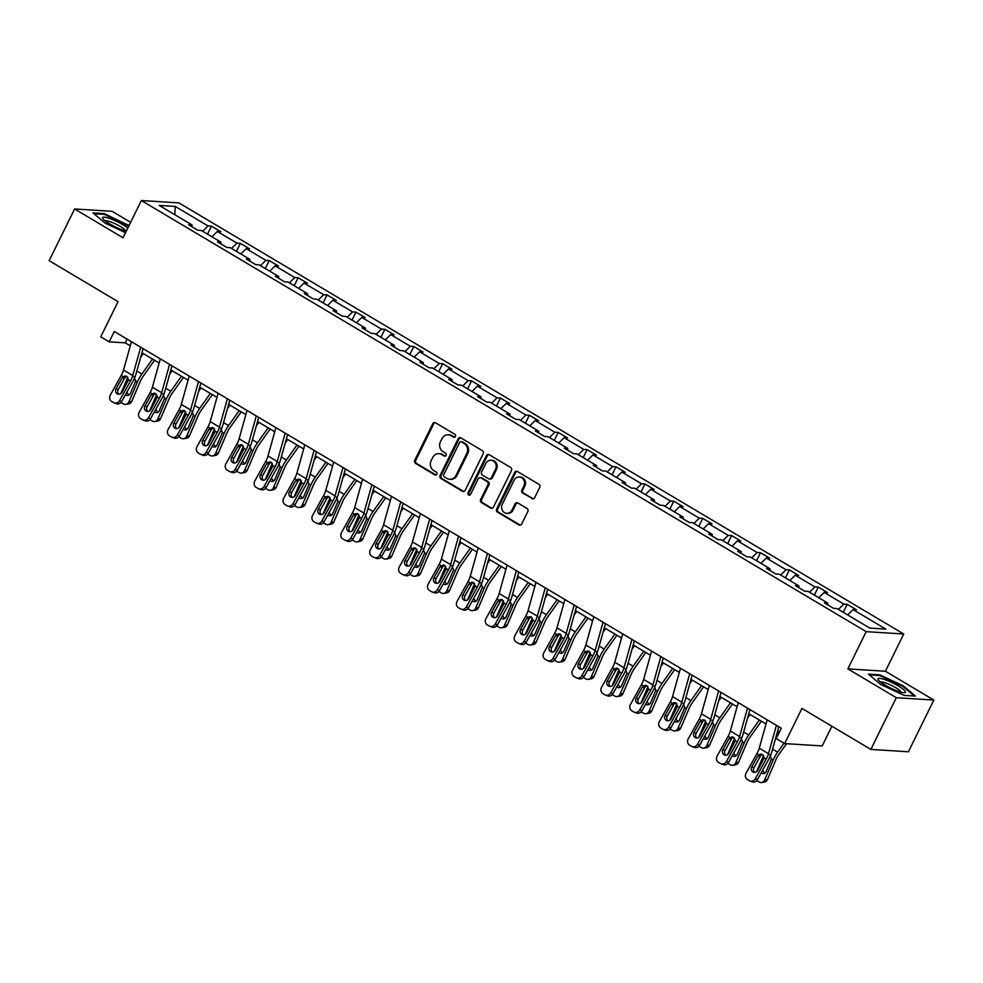 <?xml version="1.0" encoding="UTF-8"?>
<svg xmlns="http://www.w3.org/2000/svg" width="983" height="983" viewBox="0 0 983 983"><rect width="100%" height="100%" fill="white"/><g stroke="black" fill="none" stroke-linecap="round" stroke-linejoin="round"><path stroke-width="1.47" d="M455.436 436.464A1.61 1.45 -86.4 0 0 454.859 434.289L435.543 422.801A2.298 2.077 -86.4 0 0 432.729 423.747L414.74 460.302A2.298 2.077 -86.4 0 0 415.563 463.411L434.879 474.9A1.61 1.45 -86.4 0 0 436.857 474.236A1.61 1.45 -86.4 0 0 436.28 472.061L433.773 470.574A7.36 6.635 -86.4 0 1 431.156 460.609L432.655 457.562A7.36 6.635 -86.4 0 1 438.934 453.679A7.36 6.635 -86.4 0 1 441.674 454.527L444.169 456.014A1.61 1.45 -86.4 0 0 446.147 455.35A1.61 1.45 -86.4 0 0 445.569 453.175L443.075 451.689A7.36 6.635 -86.4 0 1 440.445 441.736L441.945 438.688A7.36 6.635 -86.4 0 1 448.223 434.793A7.36 6.635 -86.4 0 1 450.964 435.653L453.458 437.14A1.61 1.45 -86.4 0 0 455.436 436.464M130.641 222.318L112.148 211.32L74.597 208.961L49.15 260.667L118.058 301.658L100.758 336.825L109.187 341.838L125.271 342.846L130.284 345.832M933.85 700.056L885.413 671.254L847.862 668.895L896.299 697.697L933.85 700.056L908.403 751.774L870.852 749.415L801.944 708.424L784.643 743.59L822.193 745.95L831.888 726.24M896.299 697.697L870.852 749.415M531.864 498.602A2.298 2.077 -86.4 0 0 534.678 497.644L539.728 487.396A2.298 2.077 -86.4 0 0 538.905 484.287L517.451 471.521A2.298 2.077 -86.4 0 0 514.637 472.467L496.648 509.022A2.298 2.077 -86.4 0 0 497.472 512.131L518.926 524.885A2.298 2.077 -86.4 0 0 521.74 523.939L527.834 511.553A2.298 2.077 -86.4 0 0 527.023 508.444L517.832 502.989A2.298 2.077 -86.4 0 0 515.018 503.935L511.996 510.079A6.156 5.542 -86.4 0 1 506.749 513.323A6.156 5.542 -86.4 0 1 502.276 504.291L514.109 480.232A6.156 5.542 -86.4 0 1 519.356 476.976A6.156 5.542 -86.4 0 1 523.841 486.007L521.862 490.026A2.298 2.077 -86.4 0 0 522.686 493.134L532.884 498.664A2.298 2.077 -86.4 0 0 533.228 498.823M784.643 743.59L776.214 738.577L781.313 728.243L114.274 331.492L109.187 341.838M847.862 668.895L866.183 631.651L141.355 200.532L178.906 202.891L903.733 634.01L866.183 631.651M74.597 208.961L123.035 237.775L141.355 200.532M483.181 453.765A2.298 2.077 -86.4 0 0 482.358 450.644L460.904 437.89A2.298 2.077 -86.4 0 0 458.09 438.836L440.101 475.379A2.298 2.077 -86.4 0 0 440.925 478.5L462.379 491.254A2.298 2.077 -86.4 0 0 465.192 490.308L483.181 453.765M489.178 454.699L510.632 467.466A2.298 2.077 -86.4 0 1 511.455 470.574L493.466 507.13A2.298 2.077 -86.4 0 1 490.652 508.076L481.473 502.608A2.298 2.077 -86.4 0 1 480.65 499.499L487.949 484.68A2.298 2.077 -86.4 0 0 487.126 481.572L481.031 477.947A2.298 2.077 -86.4 0 0 478.217 478.893L470.624 494.326A1.61 1.45 -86.4 0 1 468.08 492.815L486.364 455.657A2.298 2.077 -86.4 0 1 489.178 454.699M869.808 628.088L837.025 608.588L833.621 608.379L824.368 602.862L827.76 603.083L808.124 591.397L804.733 591.188L795.468 585.671L798.872 585.893L779.236 574.207L775.833 573.998L766.568 568.493L769.972 568.702L750.336 557.029L746.933 556.808L737.668 551.303L741.071 551.512L721.436 539.839L718.032 539.618L708.78 534.113L712.171 534.334L692.536 522.649L689.144 522.44L679.88 516.923L683.283 517.144L663.648 505.459L660.244 505.25L650.979 499.745L654.383 499.954L634.748 488.281L631.344 488.06L622.092 482.555L625.483 482.764L605.847 471.09L602.456 470.869L593.191 465.364L596.583 465.573L576.947 453.9L573.556 453.691L564.291 448.174L567.695 448.395L548.059 436.71L544.656 436.501L535.391 430.984L538.795 431.205L519.159 419.52L515.756 419.311L506.503 413.806L509.894 414.015L490.259 402.342L486.868 402.121L477.603 396.616L481.006 396.825L461.371 385.152L457.967 384.931L448.703 379.426L452.106 379.647L432.471 367.961L429.067 367.753L419.802 362.236L423.206 362.457L403.571 350.771L400.167 350.562L390.915 345.058L394.306 345.266L374.67 333.593L371.279 333.372L362.014 327.867L365.418 328.076L345.783 316.403L342.379 316.182L333.114 310.677L336.518 310.886L316.882 299.213L313.479 299.004L304.226 293.487L307.618 293.708L287.982 282.023L284.591 281.814L275.326 276.297L278.717 276.518L259.082 264.832L255.691 264.624L246.426 259.119L249.829 259.328L230.194 247.655L226.79 247.433L217.526 241.929L220.929 242.137L201.294 230.464L197.89 230.243L188.638 224.738L192.029 224.96L159.246 205.447L175.281 206.455L208.064 225.955L211.468 226.176L220.733 231.681L217.329 231.472L236.964 243.145L240.356 243.366L249.621 248.871L246.229 248.662L265.865 260.335L269.256 260.544L278.521 266.061L275.117 265.84L294.753 277.525L298.156 277.734L307.421 283.251L304.017 283.03L323.653 294.716L327.056 294.925L336.309 300.429L332.918 300.22L352.553 311.894L355.944 312.115L365.209 317.62L361.805 317.411L381.441 329.084L384.844 329.305L394.109 334.81L390.706 334.589L410.341 346.274L413.745 346.483L423.009 352L419.606 351.779L439.241 363.464L442.645 363.673L451.897 369.178L448.506 368.969L468.141 380.654L471.533 380.863L480.798 386.368L477.394 386.159L497.029 397.832L500.433 398.054L509.698 403.558L506.294 403.349L525.93 415.023L529.333 415.231L538.598 420.749L535.194 420.527L554.83 432.213L558.221 432.422L567.486 437.939L564.095 437.718L583.73 449.403L587.121 449.612L596.386 455.117L592.982 454.908L612.618 466.581L616.022 466.802L625.286 472.307L621.883 472.098L641.518 483.771L644.922 483.992L654.174 489.497L650.783 489.288L670.418 500.961L673.81 501.17L683.074 506.687L679.671 506.466L699.306 518.152L702.71 518.36L711.975 523.865L708.571 523.656L728.206 535.342L731.61 535.551L740.875 541.055L737.471 540.847L757.107 552.52L760.51 552.741L769.763 558.246L766.371 558.037L786.007 569.71L789.398 569.919L798.663 575.436L795.259 575.215L814.895 586.9L818.298 587.109L827.563 592.626L824.159 592.405L843.795 604.09L847.199 604.299L856.451 609.804L853.06 609.595L885.843 629.095L869.808 628.088M838.401 609.411L843.795 604.09M818.765 597.725L824.159 592.405M827.76 604.889L827.76 603.083M809.5 592.221L814.895 586.9M789.865 580.535L795.259 575.215M798.86 587.699L798.872 585.893M780.613 575.03L786.007 569.71M760.977 563.357L766.371 558.037M769.972 570.509L769.972 568.702M751.712 557.84L757.107 552.52M732.077 546.167L737.471 540.847M741.071 553.318L741.071 551.512M722.812 540.662L728.206 535.342M703.177 528.977L708.571 523.656M712.171 536.14L712.171 534.334M693.912 523.472L699.306 518.152M674.277 511.787L679.671 506.466M683.271 518.95L683.283 517.144M665.024 506.282L670.418 500.961M645.389 494.609L650.783 489.288M654.383 501.76L654.383 499.954M636.124 489.092L641.518 483.771M616.488 477.419L621.883 472.098M625.483 484.57L625.483 482.764M607.224 471.901L612.618 466.581M587.588 460.228L592.982 454.908M596.583 467.38L596.583 465.573M578.336 454.724L583.73 449.403M558.7 443.038L564.095 437.718M567.695 450.202L567.695 448.395M549.436 437.533L554.83 432.213M529.8 425.848L535.194 420.527M538.795 433.011L538.795 431.205M520.535 420.343L525.93 415.023M500.9 408.67L506.294 403.349M509.894 415.821L509.894 414.015M491.635 403.153L497.029 397.832M472 391.48L477.394 386.159M480.994 398.631L481.006 396.825M462.747 385.975L468.141 380.654M443.112 374.29L448.506 368.969M452.106 381.453L452.106 379.647M433.847 368.785L439.241 363.464M414.212 357.099L419.606 351.779M423.206 364.263L423.206 362.457M404.947 351.595L410.341 346.274M385.311 339.909L390.706 334.589M394.306 347.073L394.306 345.266M376.047 334.404L381.441 329.084M356.411 322.731L361.805 317.411M365.406 329.883L365.418 328.076M347.159 317.214L352.553 311.894M327.523 305.541L332.918 300.22M336.518 312.692L336.518 310.886M318.259 300.036L323.653 294.716M298.623 288.351L304.017 283.03M307.618 295.514L307.618 293.708M289.358 282.846L294.753 277.525M269.723 271.161L275.117 265.84M278.717 278.324L278.717 276.518M260.47 265.656L265.865 260.335M240.835 253.983L246.229 248.662M249.829 261.134L249.829 259.328M231.57 248.466L236.964 243.145M211.935 236.792L217.329 231.472M220.929 243.944L220.929 242.137M202.67 231.275L208.064 225.955M175.281 206.455L174.802 214.699M885.413 671.254L903.733 634.01M141.945 352.774L159.172 363.022M170.845 369.964L188.072 380.212M199.746 387.142L216.973 397.39M228.634 404.332L245.873 414.58M257.534 421.523L274.761 431.77M286.434 438.713L303.661 448.961M315.334 455.891L332.561 466.139M344.222 473.081L361.461 483.329M373.122 490.271L390.349 500.519M402.022 507.461L419.25 517.709M430.923 524.652L448.15 534.899M459.811 541.83L477.038 552.077M488.711 559.02L505.938 569.268M517.611 576.21L534.838 586.458M546.499 593.4L563.738 603.648M575.399 610.578L592.626 620.826M604.299 627.768L621.526 638.016M633.199 644.959L650.427 655.206M662.087 662.149L679.327 672.397M690.988 679.339L708.215 689.587M719.888 696.517L737.115 706.765M748.788 713.707L766.015 723.955M777.676 730.897L779.47 731.966M127.102 339.123L125.271 342.846M192.029 226.766L192.029 224.96M847.665 614.916L853.06 609.595M207.536 234.175L211.468 226.176M236.424 251.353L240.356 243.366M265.324 268.543L269.256 260.544M294.224 285.734L298.156 277.734M323.112 302.924L327.056 294.925M352.012 320.114L355.944 312.115M380.913 337.292L384.844 329.305M409.813 354.482L413.745 346.483M438.701 371.672L442.645 363.673M467.601 388.863L471.533 380.863M496.501 406.04L500.433 398.054M525.401 423.231L529.333 415.231M554.289 440.421L558.221 432.422M583.189 457.611L587.121 449.612M612.09 474.801L616.022 466.802M640.977 491.979L644.922 483.992M669.878 509.169L673.81 501.17M698.778 526.36L702.71 518.36M727.678 543.55L731.61 535.551M756.566 560.728L760.51 552.741M785.466 577.918L789.398 569.919M814.366 595.108L818.298 587.109M843.267 612.298L847.199 604.299M129.019 225.611L104.296 213.63L92.992 212.918L105.218 223.202L125.541 232.688M879.699 674.83L868.394 674.117L880.621 684.401L904.139 695.386L915.456 696.099L903.23 685.815L879.699 674.83L879.355 675.53M454.576 437.251A1.61 1.45 -86.4 0 1 454.478 437.202L451.983 435.715A7.36 6.635 -86.4 0 0 449.243 434.855L448.223 434.793M438.934 453.679L439.954 453.741A7.36 6.635 -86.4 0 1 442.682 454.588L445.188 456.075A1.61 1.45 -86.4 0 0 445.287 456.137M435.186 422.641A2.298 2.077 -86.4 0 0 433.736 423.808L415.76 460.363A2.298 2.077 -86.4 0 0 416.571 463.472L435.899 474.961A1.61 1.45 -86.4 0 0 435.997 475.022M460.56 437.718A2.298 2.077 -86.4 0 0 459.11 438.897L441.121 475.453A2.298 2.077 -86.4 0 0 441.945 478.561L463.398 491.316A2.298 2.077 -86.4 0 0 463.743 491.488M461.506 441.92A1.61 1.45 -86.4 0 0 459.54 442.583L443.751 474.666A1.61 1.45 -86.4 0 0 444.328 476.841L446.958 478.414A7.36 6.635 -86.4 0 0 449.698 479.262A7.36 6.635 -86.4 0 0 455.977 475.379L466.765 453.446A7.36 6.635 -86.4 0 0 464.148 443.493L461.506 441.92L462.526 441.981A1.61 1.45 -86.4 0 0 461.924 441.797L460.916 441.736M449.698 479.262L450.706 479.323A7.36 6.635 -86.4 0 0 456.997 475.44L455.977 475.379M462.526 441.981L465.156 443.554A7.36 6.635 -86.4 0 1 467.785 453.507L456.997 475.44M480.183 477.677L481.191 477.738A2.298 2.077 -86.4 0 1 482.051 478.008L488.146 481.633A2.298 2.077 -86.4 0 1 488.956 484.742L481.67 499.561A2.298 2.077 -86.4 0 0 482.481 502.682L491.672 508.137A2.298 2.077 -86.4 0 0 492.016 508.297M488.834 454.539A2.298 2.077 -86.4 0 0 487.384 455.719L469.1 492.876A1.61 1.45 -86.4 0 0 469.763 495.1M495.518 469.296A6.156 5.542 -86.4 0 0 491.033 460.265A6.156 5.542 -86.4 0 0 485.786 463.509L481.621 471.987A2.298 2.077 -86.4 0 0 482.432 475.096L488.526 478.721A2.298 2.077 -86.4 0 0 491.34 477.775L495.518 469.296L496.526 469.358A6.156 5.542 -86.4 0 0 492.053 460.327L491.033 460.265M489.387 478.991L490.394 479.053A2.298 2.077 -86.4 0 0 492.36 477.836L491.34 477.775M496.526 469.358L492.36 477.836M519.356 476.976L520.376 477.038A6.156 5.542 -86.4 0 1 524.848 486.081L522.882 490.087A2.298 2.077 -86.4 0 0 523.693 493.196L532.884 498.664M506.749 513.323L507.769 513.384A6.156 5.542 -86.4 0 0 513.015 510.14L511.996 510.079M517.488 502.817A2.298 2.077 -86.4 0 0 516.038 503.996L513.015 510.14M517.107 471.361A2.298 2.077 -86.4 0 0 515.657 472.528L497.668 509.083A2.298 2.077 -86.4 0 0 498.492 512.192L519.946 524.959A2.298 2.077 -86.4 0 0 520.29 525.119M127.532 225.23L127.827 224.616M103.952 214.331L104.296 213.63M902.935 686.429L903.23 685.815M127.802 377.3L120.811 393.605M143.272 353.561L140.729 357.124M152.525 359.065L141.884 374.044A17.583 6.918 120.7 0 0 137.387 382.043L128.871 401.924L131.71 401.433A4.694 4.079 80.2 0 1 128.798 403.853L125.959 404.345A4.694 4.079 -99.8 0 0 128.871 401.924M154.552 360.269L143.223 376.219A11.722 4.62 120.7 0 0 140.225 381.551L131.71 401.433M134.032 376.575L135.666 381.011L130.383 393.519A3.748 3.268 80.2 0 1 125.505 394.687M125.959 404.345A4.694 4.079 -99.8 0 1 123.403 403.841L121.548 402.735A4.694 4.079 -99.8 0 1 121.069 402.403M127.053 391.91A3.748 3.268 -99.8 0 0 129.412 394.822M140.692 347.208L132.766 375.567A11.722 4.62 -59.3 0 1 130.506 380.937L119.533 400.671L121.732 401.469A4.694 4.301 110.1 0 1 116.412 403.669L114.212 402.87A4.694 4.301 -69.9 0 0 119.533 400.671M143.1 348.646L136.109 373.687A17.583 6.918 -59.3 0 1 132.705 381.748L121.732 401.469M131.439 341.703L123.514 370.063A11.722 4.62 -59.3 0 1 121.241 375.432L110.268 395.154A4.694 4.301 -69.9 0 0 111.706 401.457L113.549 402.551A4.694 4.301 -69.9 0 0 114.212 402.87M126.438 376.206L124.767 377.841L122.064 377.939L116.031 388.789L118.23 389.6L124.767 377.841M118.23 389.6A3.748 3.44 -69.9 0 0 118.882 394.269M122.064 377.939L125.111 375.948L126.795 376.378L128.515 379.745L121.953 392.315A3.748 3.44 110.1 0 1 117.174 393.827A3.748 3.44 110.1 0 1 116.031 388.789M156.69 394.478L149.711 410.796M172.16 370.738L169.629 374.314M181.425 376.256L170.784 391.234A17.583 6.918 120.7 0 0 166.287 399.221L157.772 419.114L160.598 418.623A4.694 4.079 80.2 0 1 157.698 421.043L154.859 421.523A4.694 4.079 -99.8 0 0 157.772 419.114M183.452 377.46L172.123 393.409A11.722 4.62 120.7 0 0 169.125 398.729L160.598 418.623M162.932 393.765L164.566 398.201L159.283 410.697A3.748 3.268 80.2 0 1 154.405 411.877M154.859 421.523A4.694 4.079 -99.8 0 1 152.304 421.031L150.448 419.925A4.694 4.079 -99.8 0 1 149.957 419.594M155.941 409.1A3.748 3.268 -99.8 0 0 158.3 412.012M185.59 411.668L178.611 427.986M201.06 387.929L198.529 391.504M210.325 393.433L199.684 408.424A17.583 6.918 120.7 0 0 195.187 416.411L186.659 436.292L189.498 435.813A4.694 4.079 80.2 0 1 186.598 438.221L183.76 438.713A4.694 4.079 -99.8 0 0 186.659 436.292M212.353 394.638L201.011 410.599A11.722 4.62 120.7 0 0 198.025 415.92L189.498 435.813M191.832 410.955L193.467 415.391L188.171 427.888A3.748 3.268 80.2 0 1 183.293 429.055M183.76 438.713A4.694 4.079 -99.8 0 1 181.191 438.209L179.336 437.116A4.694 4.079 -99.8 0 1 178.857 436.784M184.841 426.278A3.748 3.268 -99.8 0 0 187.2 429.202M169.592 364.398L161.667 392.758A11.722 4.62 -59.3 0 1 159.406 398.127L148.433 417.861L150.62 418.66A4.694 4.301 110.1 0 1 145.312 420.859L143.113 420.048A4.694 4.301 -69.9 0 0 148.433 417.861M172 365.836L164.997 390.878A17.583 6.918 -59.3 0 1 161.605 398.926L150.62 418.66M160.327 358.893L152.402 387.241A11.722 4.62 -59.3 0 1 150.141 392.61L139.168 412.344A4.694 4.301 -69.9 0 0 140.594 418.635L142.449 419.741A4.694 4.301 -69.9 0 0 143.113 420.048M155.339 393.384L153.667 395.031L150.964 395.129L144.931 405.979L147.131 406.79L153.667 395.031M147.131 406.79A3.748 3.44 -69.9 0 0 147.769 411.459M150.964 395.129L154.012 393.139L155.695 393.569L157.403 396.935L150.854 409.506A3.748 3.44 110.1 0 1 146.074 411.017A3.748 3.44 110.1 0 1 144.931 405.979M198.492 381.588L190.567 409.936A11.722 4.62 -59.3 0 1 188.294 415.317L177.321 435.039L179.52 435.85A4.694 4.301 110.1 0 1 174.2 438.049L172 437.238A4.694 4.301 -69.9 0 0 177.321 435.039M200.901 383.014L193.897 408.056A17.583 6.918 -59.3 0 1 190.493 416.116L179.52 435.85M189.227 376.084L181.302 404.431A11.722 4.62 -59.3 0 1 179.041 409.8L168.068 429.534A4.694 4.301 -69.9 0 0 169.494 435.825L171.349 436.931A4.694 4.301 -69.9 0 0 172 437.238M184.239 410.575L182.555 412.221L179.864 412.319L173.819 423.169L176.018 423.968L182.555 412.221M176.018 423.968A3.748 3.44 -69.9 0 0 176.67 428.649M179.864 412.319L182.899 410.316L184.583 410.759L186.303 414.126L179.754 426.696A3.748 3.44 110.1 0 1 174.974 428.195A3.748 3.44 110.1 0 1 173.819 423.169M127.815 228.068A15.237 2.777 26.2 0 0 109.187 218.324A15.237 2.777 26.2 0 0 102.969 218.742A15.237 2.777 26.2 0 0 123.453 230.317A15.237 2.777 26.2 0 0 126.291 231.14M125.775 231.017A11.538 2.101 26.2 0 0 109.998 221.667A11.538 2.101 26.2 0 0 105.242 220.917M93.926 213.704L104.481 214.368L128.712 226.225M884.589 679.523A15.237 2.777 26.2 0 0 878.372 679.941A15.237 2.777 26.2 0 0 898.843 691.516A15.237 2.777 26.2 0 0 904.274 692.696A15.237 2.777 26.2 0 0 900.772 687.486A15.237 2.777 26.2 0 0 884.589 679.523M901.178 692.216A11.538 2.101 26.2 0 0 885.388 682.866A11.538 2.101 26.2 0 0 880.645 682.116M869.316 674.903L879.883 675.567L902.677 686.208L914.35 696.025M214.491 428.858L207.499 445.176M229.961 405.119L227.417 408.682M239.225 410.624L228.572 425.614A17.583 6.918 120.7 0 0 224.075 433.601L215.56 453.482L218.398 452.991A4.694 4.079 80.2 0 1 215.486 455.412L212.66 455.903A4.694 4.079 -99.8 0 0 215.56 453.482M241.24 411.828L229.911 427.789A11.722 4.62 120.7 0 0 226.913 433.11L218.398 452.991M220.733 428.146L222.367 432.581L217.071 445.078A3.748 3.268 80.2 0 1 212.193 446.245M212.66 455.903A4.694 4.079 -99.8 0 1 210.092 455.399L208.236 454.306A4.694 4.079 -99.8 0 1 207.757 453.962M213.741 443.468A3.748 3.268 -99.8 0 0 216.1 446.393M227.392 398.779L219.467 427.126A11.722 4.62 -59.3 0 1 217.194 432.495L206.221 452.229L208.421 453.04A4.694 4.301 110.1 0 1 203.1 455.24L200.901 454.429A4.694 4.301 -69.9 0 0 206.221 452.229M229.789 400.204L222.797 425.246A17.583 6.918 -59.3 0 1 219.393 433.306L208.421 453.04M218.128 393.261L210.202 421.621A11.722 4.62 -59.3 0 1 207.929 426.991L196.956 446.724A4.694 4.301 -69.9 0 0 198.394 453.016L200.237 454.121A4.694 4.301 -69.9 0 0 200.901 454.429M213.127 427.765L211.456 429.411L208.752 429.497L202.719 440.359L204.919 441.158L211.456 429.411M204.919 441.158A3.748 3.44 -69.9 0 0 205.57 445.827M208.752 429.497L211.8 427.507L213.483 427.949L215.203 431.316L208.642 443.874A3.748 3.44 110.1 0 1 203.862 445.385A3.748 3.44 110.1 0 1 202.719 440.359M243.391 446.049L236.399 462.354M258.861 422.309L256.317 425.872M268.113 427.814L257.472 442.805A17.583 6.918 120.7 0 0 252.975 450.792L244.46 470.673L247.298 470.181A4.694 4.079 80.2 0 1 244.386 472.602L241.548 473.093A4.694 4.079 -99.8 0 0 244.46 470.673M270.141 429.018L258.812 444.967A11.722 4.62 120.7 0 0 255.813 450.3L247.298 470.181M249.621 445.324L251.255 449.772L245.971 462.268A3.748 3.268 80.2 0 1 241.093 463.435M241.548 473.093A4.694 4.079 -99.8 0 1 238.992 472.59L237.136 471.484A4.694 4.079 -99.8 0 1 236.657 471.152M242.641 460.658A3.748 3.268 -99.8 0 0 245 463.571M256.28 415.956L248.355 444.316A11.722 4.62 -59.3 0 1 246.094 449.686L235.121 469.419L237.321 470.23A4.694 4.301 110.1 0 1 232 472.418L229.801 471.619A4.694 4.301 -69.9 0 0 235.121 469.419M258.689 417.394L251.685 442.436A17.583 6.918 -59.3 0 1 248.294 450.497L237.321 470.23M247.028 410.452L239.102 438.811A11.722 4.62 -59.3 0 1 236.829 444.181L225.857 463.915A4.694 4.301 -69.9 0 0 227.282 470.206L229.137 471.299A4.694 4.301 -69.9 0 0 229.801 471.619M242.027 444.955L240.356 446.589L237.653 446.687L231.619 457.537L233.819 458.348L240.356 446.589M233.819 458.348A3.748 3.44 -69.9 0 0 234.47 463.018M237.653 446.687L240.7 444.697L242.383 445.139L244.103 448.506L237.542 461.064A3.748 3.44 110.1 0 1 232.762 462.575A3.748 3.44 110.1 0 1 231.619 457.537M272.279 463.239L265.299 479.544M287.749 439.487L285.217 443.063M297.013 445.004L286.372 459.983A17.583 6.918 120.7 0 0 281.875 467.969L273.36 487.863L276.186 487.371A4.694 4.079 80.2 0 1 273.286 489.792L270.448 490.284A4.694 4.079 -99.8 0 0 273.36 487.863M299.041 446.208L287.712 462.157A11.722 4.62 120.7 0 0 284.714 467.49L276.186 487.371M278.521 462.514L280.155 466.95L274.871 479.458A3.748 3.268 80.2 0 1 269.993 480.626M270.448 490.284A4.694 4.079 -99.8 0 1 267.88 489.78L266.037 488.674A4.694 4.079 -99.8 0 1 265.545 488.342M271.529 477.849A3.748 3.268 -99.8 0 0 273.888 480.761M285.181 433.147L277.255 461.506A11.722 4.62 -59.3 0 1 274.994 466.876L264.009 486.61L266.209 487.408A4.694 4.301 110.1 0 1 260.888 489.608L258.701 488.809A4.694 4.301 -69.9 0 0 264.009 486.61M287.589 434.584L280.585 459.626A17.583 6.918 -59.3 0 1 277.194 467.687L266.209 487.408M275.916 427.642L267.99 455.989A11.722 4.62 -59.3 0 1 265.729 461.371L254.757 481.092A4.694 4.301 -69.9 0 0 256.182 487.384L258.038 488.49A4.694 4.301 -69.9 0 0 258.701 488.809M270.927 462.145L269.244 463.779L266.553 463.878L260.52 474.728L262.707 475.539L269.244 463.779M262.707 475.539A3.748 3.44 -69.9 0 0 263.358 480.208M266.553 463.878L269.6 461.887L271.283 462.317L272.991 465.684L266.442 478.254A3.748 3.44 110.1 0 1 261.662 479.765A3.748 3.44 110.1 0 1 260.52 474.728M301.179 480.417L294.187 496.734M316.649 456.677L314.118 460.253M325.914 462.194L315.273 477.173A17.583 6.918 120.7 0 0 310.775 485.16L302.248 505.053L305.086 504.562A4.694 4.079 80.2 0 1 302.186 506.97L299.348 507.461A4.694 4.079 -99.8 0 0 302.248 505.053M327.941 463.398L316.6 479.348A11.722 4.62 120.7 0 0 313.602 484.668L305.086 504.562M307.421 479.704L309.055 484.14L303.759 496.636A3.748 3.268 80.2 0 1 298.881 497.816M299.348 507.461A4.694 4.079 -99.8 0 1 296.78 506.97L294.925 505.864A4.694 4.079 -99.8 0 1 294.445 505.532M300.429 495.039A3.748 3.268 -99.8 0 0 302.789 497.951M314.081 450.337L306.155 478.696A11.722 4.62 -59.3 0 1 303.882 484.066L292.909 503.788L295.109 504.598A4.694 4.301 110.1 0 1 289.788 506.798L287.589 505.987A4.694 4.301 -69.9 0 0 292.909 503.788M316.489 451.762L309.485 476.816A17.583 6.918 -59.3 0 1 306.082 484.865L295.109 504.598M304.816 444.832L296.891 473.179A11.722 4.62 -59.3 0 1 294.63 478.549L283.645 498.283A4.694 4.301 -69.9 0 0 285.082 504.574L286.938 505.68A4.694 4.301 -69.9 0 0 287.589 505.987M299.827 479.323L298.144 480.97L295.453 481.068L289.407 491.918L291.607 492.729L298.144 480.97M291.607 492.729A3.748 3.44 -69.9 0 0 292.258 497.398M295.453 481.068L298.488 479.065L300.171 479.507L301.892 482.874L295.342 495.444A3.748 3.44 110.1 0 1 290.55 496.956A3.748 3.44 110.1 0 1 289.407 491.918M330.079 497.607L323.088 513.925M345.549 473.867L343.006 477.443M354.802 479.372L344.161 494.363A17.583 6.918 120.7 0 0 339.663 502.35L331.148 522.231L333.987 521.74A4.694 4.079 80.2 0 1 331.074 524.16L328.248 524.652A4.694 4.079 -99.8 0 0 331.148 522.231M356.829 480.576L345.5 496.538A11.722 4.62 120.7 0 0 342.502 501.858L333.987 521.74M336.321 496.894L337.943 501.33L332.659 513.826A3.748 3.268 80.2 0 1 327.781 514.994M328.248 524.652A4.694 4.079 -99.8 0 1 325.68 524.148L323.825 523.054A4.694 4.079 -99.8 0 1 323.346 522.71M329.33 512.217A3.748 3.268 -99.8 0 0 331.689 515.141M342.981 467.527L335.056 495.874A11.722 4.62 -59.3 0 1 332.782 501.244L321.81 520.978L324.009 521.789A4.694 4.301 110.1 0 1 318.689 523.988L316.489 523.177A4.694 4.301 -69.9 0 0 321.81 520.978M345.377 468.952L338.385 493.994A17.583 6.918 -59.3 0 1 334.982 502.055L324.009 521.789M333.716 462.01L325.791 490.37A11.722 4.62 -59.3 0 1 323.518 495.739L312.545 515.473A4.694 4.301 -69.9 0 0 313.982 521.764L315.826 522.87A4.694 4.301 -69.9 0 0 316.489 523.177M328.715 496.513L327.044 498.16L324.341 498.246L318.308 509.108L320.507 509.907L327.044 498.16M320.507 509.907A3.748 3.44 -69.9 0 0 321.158 514.576M324.341 498.246L327.388 496.255L329.072 496.698L330.792 500.064L324.23 512.635A3.748 3.44 110.1 0 1 319.45 514.134A3.748 3.44 110.1 0 1 318.308 509.108M358.979 514.797L351.988 531.103M374.437 491.058L371.906 494.621M383.702 496.562L373.061 511.553A17.583 6.918 120.7 0 0 368.564 519.54L360.048 539.421L362.887 538.93A4.694 4.079 80.2 0 1 359.975 541.35L357.136 541.842A4.694 4.079 -99.8 0 0 360.048 539.421M385.729 497.767L374.4 513.728A11.722 4.62 120.7 0 0 371.402 519.049L362.887 538.93M365.209 514.072L366.843 518.52L361.56 531.017A3.748 3.268 80.2 0 1 356.682 532.184M357.136 541.842A4.694 4.079 -99.8 0 1 354.58 541.338L352.725 540.245A4.694 4.079 -99.8 0 1 352.233 539.9M358.23 529.407A3.748 3.268 -99.8 0 0 360.589 532.331M371.869 484.717L363.943 513.065A11.722 4.62 -59.3 0 1 361.683 518.434L350.71 538.168L352.909 538.979A4.694 4.301 110.1 0 1 347.589 541.178L345.389 540.367A4.694 4.301 -69.9 0 0 350.71 538.168M374.277 486.143L367.273 511.185A17.583 6.918 -59.3 0 1 363.882 519.245L352.909 538.979M362.604 479.2L354.679 507.56A11.722 4.62 -59.3 0 1 352.418 512.929L341.445 532.663A4.694 4.301 -69.9 0 0 342.87 538.954L344.726 540.048A4.694 4.301 -69.9 0 0 345.389 540.367M357.615 513.704L355.944 515.35L353.241 515.436L347.208 526.286L349.407 527.097L355.944 515.35M349.407 527.097A3.748 3.44 -69.9 0 0 350.046 531.766M353.241 515.436L356.288 513.445L357.972 513.888L359.68 517.255L353.13 529.812A3.748 3.44 110.1 0 1 348.351 531.324A3.748 3.44 110.1 0 1 347.208 526.286M387.867 531.987L380.888 548.293M403.337 508.248L400.806 511.811M412.602 513.753L401.961 528.731A17.583 6.918 120.7 0 0 397.464 536.73L388.936 556.611L391.775 556.12A4.694 4.079 80.2 0 1 388.875 558.541L386.036 559.032A4.694 4.079 -99.8 0 0 388.936 556.611M414.629 514.957L403.3 530.906A11.722 4.62 120.7 0 0 400.302 536.239L391.775 556.12M394.109 531.262L395.744 535.698L390.448 548.207A3.748 3.268 80.2 0 1 385.582 549.374M386.036 559.032A4.694 4.079 -99.8 0 1 383.468 558.528L381.625 557.422A4.694 4.079 -99.8 0 1 381.134 557.091M387.118 546.597A3.748 3.268 -99.8 0 0 389.477 549.509M416.767 549.165L409.776 565.483M432.237 525.426L429.706 529.001M441.502 530.943L430.849 545.921A17.583 6.918 120.7 0 0 426.364 553.908L417.836 573.802L420.675 573.31A4.694 4.079 80.2 0 1 417.763 575.731L414.937 576.21A4.694 4.079 -99.8 0 0 417.836 573.802M443.517 532.147L432.188 548.096A11.722 4.62 120.7 0 0 429.19 553.417L420.675 573.31M423.009 548.453L424.644 552.888L419.348 565.385A3.748 3.268 80.2 0 1 414.47 566.564M414.937 576.21A4.694 4.079 -99.8 0 1 412.369 575.719L410.513 574.613A4.694 4.079 -99.8 0 1 410.034 574.281M416.018 563.787A3.748 3.268 -99.8 0 0 418.377 566.699M445.668 566.355L438.676 582.673M461.138 542.616L458.594 546.192M470.39 548.121L459.749 563.112A17.583 6.918 120.7 0 0 455.252 571.098L446.737 590.98L449.575 590.5A4.694 4.079 80.2 0 1 446.663 592.909L443.825 593.4A4.694 4.079 -99.8 0 0 446.737 590.98M472.418 549.325L461.088 565.286A11.722 4.62 120.7 0 0 458.09 570.607L449.575 590.5M451.897 565.643L453.532 570.079L448.248 582.575A3.748 3.268 80.2 0 1 443.37 583.742M443.825 593.4A4.694 4.079 -99.8 0 1 441.269 592.909L439.413 591.803A4.694 4.079 -99.8 0 1 438.934 591.471M444.918 580.965A3.748 3.268 -99.8 0 0 447.277 583.89M474.556 583.546L467.576 599.863M490.026 559.806L487.494 563.37M499.29 565.311L488.649 580.302A17.583 6.918 120.7 0 0 484.152 588.289L475.637 608.17L478.463 607.678A4.694 4.079 80.2 0 1 475.563 610.099L472.725 610.59A4.694 4.079 -99.8 0 0 475.637 608.17M501.318 566.515L489.989 582.477A11.722 4.62 120.7 0 0 486.99 587.797L478.463 607.678M480.798 582.833L482.432 587.269L477.148 599.765A3.748 3.268 80.2 0 1 472.27 600.932M472.725 610.59A4.694 4.079 -99.8 0 1 470.169 610.087L468.313 608.993A4.694 4.079 -99.8 0 1 467.822 608.649M473.806 598.156A3.748 3.268 -99.8 0 0 476.165 601.08M503.456 600.736L496.464 617.041M518.926 576.996L516.394 580.56M528.19 582.501L517.549 597.492A17.583 6.918 120.7 0 0 513.052 605.479L504.525 625.36L507.363 624.869A4.694 4.079 80.2 0 1 504.463 627.289L501.625 627.781A4.694 4.079 -99.8 0 0 504.525 625.36M530.218 583.705L518.877 599.655A11.722 4.62 120.7 0 0 515.891 604.987L507.363 624.869M509.698 600.011L511.332 604.459L506.036 616.955A3.748 3.268 80.2 0 1 501.158 618.123M501.625 627.781A4.694 4.079 -99.8 0 1 499.057 627.277L497.201 626.171A4.694 4.079 -99.8 0 1 496.722 625.839M502.706 615.346A3.748 3.268 -99.8 0 0 505.065 618.258M532.356 617.926L525.364 634.232M547.826 594.174L545.282 597.75M557.091 599.691L546.437 614.67A17.583 6.918 120.7 0 0 541.94 622.669L533.425 642.55L536.263 642.059A4.694 4.079 80.2 0 1 533.351 644.479L530.525 644.971A4.694 4.079 -99.8 0 0 533.425 642.55M559.106 600.896L547.777 616.845A11.722 4.62 120.7 0 0 544.779 622.178L536.263 642.059M538.598 617.201L540.232 621.637L534.936 634.146A3.748 3.268 80.2 0 1 530.058 635.313M530.525 644.971A4.694 4.079 -99.8 0 1 527.957 644.467L526.102 643.361A4.694 4.079 -99.8 0 1 525.622 643.029M531.606 632.536A3.748 3.268 -99.8 0 0 533.966 635.448M561.256 635.104L554.265 651.422M576.726 611.365L574.183 614.94M585.979 616.882L575.338 631.86A17.583 6.918 120.7 0 0 570.84 639.847L562.325 659.74L565.164 659.249A4.694 4.079 80.2 0 1 562.251 661.657L559.413 662.149A4.694 4.079 -99.8 0 0 562.325 659.74M588.006 618.086L576.677 634.035A11.722 4.62 120.7 0 0 573.679 639.355L565.164 659.249M567.486 634.391L569.12 638.827L563.837 651.324A3.748 3.268 80.2 0 1 558.958 652.503M559.413 662.149A4.694 4.079 -99.8 0 1 556.857 661.657L555.002 660.551A4.694 4.079 -99.8 0 1 554.523 660.22M560.507 649.726A3.748 3.268 -99.8 0 0 562.866 652.638M590.144 652.294L583.165 668.612M605.614 628.555L603.083 632.13M614.879 634.06L604.238 649.05A17.583 6.918 120.7 0 0 599.741 657.037L591.225 676.918L594.051 676.439A4.694 4.079 80.2 0 1 591.152 678.848L588.313 679.339A4.694 4.079 -99.8 0 0 591.225 676.918M616.906 635.264L605.577 651.225A11.722 4.62 120.7 0 0 602.579 656.546L594.051 676.439M596.386 651.582L598.02 656.017L592.737 668.514A3.748 3.268 80.2 0 1 587.859 669.681M588.313 679.339A4.694 4.079 -99.8 0 1 585.745 678.835L583.902 677.742A4.694 4.079 -99.8 0 1 583.411 677.398M589.395 666.904A3.748 3.268 -99.8 0 0 591.754 669.828M619.044 669.484L612.053 685.79M634.514 645.745L631.983 649.308M643.779 651.25L633.138 666.241A17.583 6.918 120.7 0 0 628.641 674.227L620.113 694.109L622.952 693.617A4.694 4.079 80.2 0 1 620.052 696.038L617.213 696.529A4.694 4.079 -99.8 0 0 620.113 694.109M645.806 652.454L634.465 668.415A11.722 4.62 120.7 0 0 631.467 673.736L622.952 693.617M625.286 668.759L626.921 673.208L621.625 685.704A3.748 3.268 80.2 0 1 616.746 686.871M617.213 696.529A4.694 4.079 -99.8 0 1 614.645 696.025L612.79 694.932A4.694 4.079 -99.8 0 1 612.311 694.588M618.295 684.094A3.748 3.268 -99.8 0 0 620.654 687.019M647.944 686.675L640.953 702.98M663.414 662.935L660.871 666.499M672.667 668.44L662.026 683.431A17.583 6.918 120.7 0 0 657.529 691.418L649.013 711.299L651.852 710.807A4.694 4.079 80.2 0 1 648.94 713.228L646.114 713.719A4.694 4.079 -99.8 0 0 649.013 711.299M674.694 669.644L663.365 685.593A11.722 4.62 120.7 0 0 660.367 690.926L651.852 710.807M654.187 685.95L655.808 690.385L650.525 702.894A3.748 3.268 80.2 0 1 645.647 704.061M646.114 713.719A4.694 4.079 -99.8 0 1 643.546 713.216L641.69 712.11A4.694 4.079 -99.8 0 1 641.211 711.778M647.195 701.284A3.748 3.268 -99.8 0 0 649.554 704.197M400.769 501.895L392.844 530.255A11.722 4.62 -59.3 0 1 390.583 535.624L379.598 555.358L381.797 556.157A4.694 4.301 110.1 0 1 376.477 558.356L374.277 557.558A4.694 4.301 -69.9 0 0 379.598 555.358M403.177 503.333L396.174 528.375A17.583 6.918 -59.3 0 1 392.77 536.435L381.797 556.157M391.504 496.39L383.579 524.75A11.722 4.62 -59.3 0 1 381.318 530.12L370.345 549.841A4.694 4.301 -69.9 0 0 371.771 556.145L373.626 557.238A4.694 4.301 -69.9 0 0 374.277 557.558M386.516 530.894L384.832 532.528L382.141 532.626L376.096 543.476L378.295 544.287L384.832 532.528M378.295 544.287A3.748 3.44 -69.9 0 0 378.946 548.956M382.141 532.626L385.189 530.636L386.872 531.066L388.58 534.433L382.031 547.003A3.748 3.44 110.1 0 1 377.251 548.514A3.748 3.44 110.1 0 1 376.096 543.476M429.669 519.085L421.744 547.445A11.722 4.62 -59.3 0 1 419.471 552.815L408.498 572.548L410.697 573.347A4.694 4.301 110.1 0 1 405.377 575.546L403.177 574.748A4.694 4.301 -69.9 0 0 408.498 572.548M432.065 520.523L425.074 545.565A17.583 6.918 -59.3 0 1 421.67 553.613L410.697 573.347M420.405 513.581L412.479 541.928A11.722 4.62 -59.3 0 1 410.218 547.298L399.233 567.031A4.694 4.301 -69.9 0 0 400.671 573.322L402.526 574.428A4.694 4.301 -69.9 0 0 403.177 574.748M415.416 548.072L413.732 549.718L411.029 549.816L404.996 560.666L407.195 561.477L413.732 549.718M407.195 561.477A3.748 3.44 -69.9 0 0 407.847 566.147M411.029 549.816L414.076 547.826L415.76 548.256L417.48 551.623L410.931 564.193A3.748 3.44 110.1 0 1 406.139 565.704A3.748 3.44 110.1 0 1 404.996 560.666M458.557 536.276L450.632 564.623A11.722 4.62 -59.3 0 1 448.371 570.005L437.398 589.726L439.598 590.537A4.694 4.301 110.1 0 1 434.277 592.737L432.078 591.926A4.694 4.301 -69.9 0 0 437.398 589.726M460.966 537.701L453.974 562.743A17.583 6.918 -59.3 0 1 450.57 570.804L439.598 590.537M449.305 530.771L441.379 559.118A11.722 4.62 -59.3 0 1 439.106 564.488L428.133 584.221A4.694 4.301 -69.9 0 0 429.571 590.513L431.414 591.619A4.694 4.301 -69.9 0 0 432.078 591.926M444.304 565.262L442.633 566.908L439.929 567.007L433.896 577.857L436.096 578.655L442.633 566.908M436.096 578.655A3.748 3.44 -69.9 0 0 436.747 583.337M439.929 567.007L442.977 565.004L444.66 565.446L446.38 568.813L439.819 581.383A3.748 3.44 110.1 0 1 435.039 582.882A3.748 3.44 110.1 0 1 433.896 577.857M487.457 553.466L479.532 581.813A11.722 4.62 -59.3 0 1 477.271 587.183L466.298 606.916L468.486 607.727A4.694 4.301 110.1 0 1 463.177 609.927L460.978 609.116A4.694 4.301 -69.9 0 0 466.298 606.916M489.866 554.891L482.862 579.933A17.583 6.918 -59.3 0 1 479.471 587.994L468.486 607.727M478.193 547.949L470.267 576.308A11.722 4.62 -59.3 0 1 468.006 581.678L457.034 601.412A4.694 4.301 -69.9 0 0 458.459 607.703L460.314 608.809A4.694 4.301 -69.9 0 0 460.978 609.116M473.204 582.452L471.533 584.099L468.83 584.185L462.796 595.047L464.996 595.845L471.533 584.099M464.996 595.845A3.748 3.44 -69.9 0 0 465.635 600.515M468.83 584.185L471.877 582.194L473.56 582.636L475.268 586.003L468.719 598.561A3.748 3.44 110.1 0 1 463.939 600.072A3.748 3.44 110.1 0 1 462.796 595.047M516.358 570.644L508.432 599.003A11.722 4.62 -59.3 0 1 506.159 604.373L495.186 624.107L497.386 624.918A4.694 4.301 110.1 0 1 492.065 627.105L489.866 626.306A4.694 4.301 -69.9 0 0 495.186 624.107M518.766 572.081L511.762 597.123A17.583 6.918 -59.3 0 1 508.358 605.184L497.386 624.918M507.093 565.139L499.167 593.499A11.722 4.62 -59.3 0 1 496.906 598.868L485.934 618.602A4.694 4.301 -69.9 0 0 487.359 624.893L489.215 625.987A4.694 4.301 -69.9 0 0 489.866 626.306M502.104 599.642L500.421 601.277L497.73 601.375L491.684 612.225L493.884 613.036L500.421 601.277M493.884 613.036A3.748 3.44 -69.9 0 0 494.535 617.705M497.73 601.375L500.765 599.384L502.448 599.827L504.168 603.193L497.619 615.751A3.748 3.44 110.1 0 1 492.839 617.263A3.748 3.44 110.1 0 1 491.684 612.225M545.258 587.834L537.332 616.194A11.722 4.62 -59.3 0 1 535.059 621.563L524.086 641.297L526.286 642.096A4.694 4.301 110.1 0 1 520.965 644.295L518.766 643.496A4.694 4.301 -69.9 0 0 524.086 641.297M547.654 589.272L540.662 614.314A17.583 6.918 -59.3 0 1 537.259 622.374L526.286 642.096M535.993 582.329L528.068 610.676A11.722 4.62 -59.3 0 1 525.794 616.058L514.822 635.78A4.694 4.301 -69.9 0 0 516.259 642.071L518.102 643.177A4.694 4.301 -69.9 0 0 518.766 643.496M530.992 616.832L529.321 618.467L526.618 618.565L520.585 629.415L522.784 630.226L529.321 618.467M522.784 630.226A3.748 3.44 -69.9 0 0 523.435 634.895M526.618 618.565L529.665 616.574L531.348 617.005L533.069 620.371L526.507 632.941A3.748 3.44 110.1 0 1 521.727 634.453A3.748 3.44 110.1 0 1 520.585 629.415M574.146 605.024L566.22 633.384A11.722 4.62 -59.3 0 1 563.959 638.753L552.987 658.475L555.186 659.286A4.694 4.301 110.1 0 1 549.866 661.485L547.666 660.674A4.694 4.301 -69.9 0 0 552.987 658.475M576.554 606.45L569.55 631.504A17.583 6.918 -59.3 0 1 566.159 639.552L555.186 659.286M564.893 599.519L556.968 627.867A11.722 4.62 -59.3 0 1 554.695 633.236L543.722 652.97A4.694 4.301 -69.9 0 0 545.147 659.261L547.003 660.367A4.694 4.301 -69.9 0 0 547.666 660.674M559.892 634.01L558.221 635.657L555.518 635.755L549.485 646.605L551.684 647.416L558.221 635.657M551.684 647.416A3.748 3.44 -69.9 0 0 552.335 652.085M555.518 635.755L558.565 633.752L560.249 634.195L561.969 637.562L555.407 650.132A3.748 3.44 110.1 0 1 550.627 651.643A3.748 3.44 110.1 0 1 549.485 646.605M603.046 622.214L595.12 650.562A11.722 4.62 -59.3 0 1 592.86 655.931L581.875 675.665L584.074 676.476A4.694 4.301 110.1 0 1 578.754 678.675L576.566 677.865A4.694 4.301 -69.9 0 0 581.875 675.665M605.454 623.64L598.45 648.682A17.583 6.918 -59.3 0 1 595.059 656.742L584.074 676.476M593.781 616.697L585.856 645.057A11.722 4.62 -59.3 0 1 583.595 650.427L572.622 670.16A4.694 4.301 -69.9 0 0 574.047 676.451L575.903 677.557A4.694 4.301 -69.9 0 0 576.566 677.865M588.792 651.201L587.109 652.847L584.418 652.933L578.385 663.795L580.572 664.594L587.109 652.847M580.572 664.594A3.748 3.44 -69.9 0 0 581.223 669.263M584.418 652.933L587.465 650.943L589.149 651.385L590.857 654.752L584.307 667.322A3.748 3.44 110.1 0 1 579.528 668.821A3.748 3.44 110.1 0 1 578.385 663.795M631.946 639.405L624.021 667.752A11.722 4.62 -59.3 0 1 621.748 673.122L610.775 692.855L612.974 693.666A4.694 4.301 110.1 0 1 607.654 695.866L605.454 695.055A4.694 4.301 -69.9 0 0 610.775 692.855M634.354 640.83L627.351 665.872A17.583 6.918 -59.3 0 1 623.947 673.933L612.974 693.666M622.681 633.888L614.756 662.247A11.722 4.62 -59.3 0 1 612.495 667.617L601.51 687.35A4.694 4.301 -69.9 0 0 602.948 693.642L604.803 694.735A4.694 4.301 -69.9 0 0 605.454 695.055M617.693 668.391L616.009 670.037L613.318 670.123L607.273 680.973L609.472 681.784L616.009 670.037M609.472 681.784A3.748 3.44 -69.9 0 0 610.124 686.453M613.318 670.123L616.353 668.133L618.037 668.575L619.757 671.942L613.208 684.5A3.748 3.44 110.1 0 1 608.416 686.011A3.748 3.44 110.1 0 1 607.273 680.973M660.846 656.583L652.921 684.942A11.722 4.62 -59.3 0 1 650.648 690.312L639.675 710.045L641.874 710.844A4.694 4.301 110.1 0 1 636.554 713.044L634.354 712.245A4.694 4.301 -69.9 0 0 639.675 710.045M663.242 658.02L656.251 683.062A17.583 6.918 -59.3 0 1 652.847 691.123L641.874 710.844M651.582 651.078L643.656 679.437A11.722 4.62 -59.3 0 1 641.383 684.807L630.41 704.528A4.694 4.301 -69.9 0 0 631.848 710.832L633.691 711.925A4.694 4.301 -69.9 0 0 634.354 712.245M646.581 685.581L644.909 687.215L642.206 687.314L636.173 698.163L638.372 698.974L644.909 687.215M638.372 698.974A3.748 3.44 -69.9 0 0 639.024 703.644M642.206 687.314L645.253 685.323L646.937 685.753L648.657 689.12L642.096 701.69A3.748 3.44 110.1 0 1 637.316 703.201A3.748 3.44 110.1 0 1 636.173 698.163M676.845 703.853L669.853 720.17M692.302 680.113L689.771 683.689M701.567 685.63L690.926 700.609A17.583 6.918 120.7 0 0 686.429 708.596L677.914 728.489L680.752 727.998A4.694 4.079 80.2 0 1 677.84 730.418L675.002 730.897A4.694 4.079 -99.8 0 0 677.914 728.489M703.595 686.834L692.265 702.784A11.722 4.62 120.7 0 0 689.267 708.116L680.752 727.998M683.074 703.14L684.709 707.576L679.425 720.072A3.748 3.268 80.2 0 1 674.547 721.252M675.002 730.897A4.694 4.079 -99.8 0 1 672.446 730.406L670.59 729.3A4.694 4.079 -99.8 0 1 670.099 728.968M676.095 718.475A3.748 3.268 -99.8 0 0 678.454 721.387M689.734 673.773L681.809 702.132A11.722 4.62 -59.3 0 1 679.548 707.502L668.575 727.236L670.775 728.034A4.694 4.301 110.1 0 1 665.454 730.234L663.255 729.435A4.694 4.301 -69.9 0 0 668.575 727.236M692.143 675.21L685.139 700.252A17.583 6.918 -59.3 0 1 681.747 708.301L670.775 728.034M680.469 668.268L672.544 696.615A11.722 4.62 -59.3 0 1 670.283 701.985L659.31 721.719A4.694 4.301 -69.9 0 0 660.736 728.01L662.591 729.116A4.694 4.301 -69.9 0 0 663.255 729.435M675.481 702.759L673.81 704.406L671.106 704.504L665.073 715.354L667.273 716.165L673.81 704.406M667.273 716.165A3.748 3.44 -69.9 0 0 667.912 720.834M671.106 704.504L674.154 702.513L675.837 702.943L677.545 706.31L670.996 718.88A3.748 3.44 110.1 0 1 666.216 720.392A3.748 3.44 110.1 0 1 665.073 715.354M705.733 721.043L698.753 737.361M721.203 697.303L718.671 700.879M730.467 702.808L719.826 717.799A17.583 6.918 120.7 0 0 715.329 725.786L706.802 745.679L709.64 745.188A4.694 4.079 80.2 0 1 706.74 747.596L703.902 748.088A4.694 4.079 -99.8 0 0 706.802 745.679M732.495 704.025L721.166 719.974A11.722 4.62 120.7 0 0 718.168 725.294L709.64 745.188M711.975 720.33L713.609 724.766L708.313 737.262A3.748 3.268 80.2 0 1 703.447 738.442M703.902 748.088A4.694 4.079 -99.8 0 1 701.334 747.596L699.491 746.49A4.694 4.079 -99.8 0 1 698.999 746.158M704.983 735.653A3.748 3.268 -99.8 0 0 707.342 738.577M718.634 690.963L710.709 719.31A11.722 4.62 -59.3 0 1 708.448 724.692L697.463 744.414L699.663 745.225A4.694 4.301 110.1 0 1 694.342 747.424L692.143 746.613A4.694 4.301 -69.9 0 0 697.463 744.414M721.043 692.388L714.039 717.43A17.583 6.918 -59.3 0 1 710.635 725.491L699.663 745.225M709.37 685.458L701.444 713.805A11.722 4.62 -59.3 0 1 699.183 719.175L688.211 738.909A4.694 4.301 -69.9 0 0 689.636 745.2L691.491 746.306A4.694 4.301 -69.9 0 0 692.143 746.613M704.381 719.949L702.698 721.596L700.007 721.694L693.961 732.544L696.161 733.343L702.698 721.596M696.161 733.343A3.748 3.44 -69.9 0 0 696.812 738.024M700.007 721.694L703.054 719.691L704.737 720.134L706.445 723.5L699.896 736.07A3.748 3.44 110.1 0 1 695.116 737.569A3.748 3.44 110.1 0 1 693.961 732.544M734.633 738.233L727.641 754.551M750.103 714.494L747.572 718.057M759.367 719.998L748.714 734.989A17.583 6.918 120.7 0 0 744.229 742.976L735.702 762.857L738.54 762.366A4.694 4.079 80.2 0 1 735.628 764.786L732.802 765.278A4.694 4.079 -99.8 0 0 735.702 762.857M761.383 721.203L750.054 737.164A11.722 4.62 120.7 0 0 747.055 742.484L738.54 762.366M740.875 737.52L742.509 741.956L737.213 754.452A3.748 3.268 80.2 0 1 732.335 755.62M732.802 765.278A4.694 4.079 -99.8 0 1 730.234 764.774L728.378 763.68A4.694 4.079 -99.8 0 1 727.899 763.336M733.883 752.843A3.748 3.268 -99.8 0 0 736.242 755.767M747.535 708.153L739.609 736.5A11.722 4.62 -59.3 0 1 737.336 741.87L726.363 761.604L728.563 762.415A4.694 4.301 110.1 0 1 723.242 764.614L721.043 763.803A4.694 4.301 -69.9 0 0 726.363 761.604M749.931 709.579L742.939 734.62A17.583 6.918 -59.3 0 1 739.535 742.681L728.563 762.415M738.27 702.636L730.344 730.996A11.722 4.62 -59.3 0 1 728.084 736.365L717.099 756.099A4.694 4.301 -69.9 0 0 718.536 762.39L720.392 763.496A4.694 4.301 -69.9 0 0 721.043 763.803M733.281 737.139L731.598 738.786L728.895 738.872L722.861 749.734L725.061 750.533L731.598 738.786M725.061 750.533A3.748 3.44 -69.9 0 0 725.712 755.202M728.895 738.872L731.942 736.881L733.625 737.324L735.345 740.69L728.796 753.261A3.748 3.44 110.1 0 1 724.004 754.76A3.748 3.44 110.1 0 1 722.861 749.734M763.533 755.423L756.541 771.729M779.003 731.684L776.459 735.247M783.992 743.209L777.614 752.179A17.583 6.918 120.7 0 0 773.117 760.166L764.602 780.047L767.44 779.556A4.694 4.079 80.2 0 1 764.528 781.976L761.69 782.468A4.694 4.079 -99.8 0 0 764.602 780.047M786.511 743.713L778.954 754.342A11.722 4.62 120.7 0 0 775.956 759.675L767.44 779.556M769.763 754.698L771.397 759.146L766.113 771.643A3.748 3.268 80.2 0 1 761.235 772.81M761.69 782.468A4.694 4.079 -99.8 0 1 759.134 781.964L757.279 780.858A4.694 4.079 -99.8 0 1 756.799 780.527M762.783 770.033A3.748 3.268 -99.8 0 0 765.143 772.945M776.423 725.343L768.497 753.691A11.722 4.62 -59.3 0 1 766.236 759.06L755.263 778.794L757.463 779.605A4.694 4.301 110.1 0 1 752.142 781.792L749.943 780.994A4.694 4.301 -69.9 0 0 755.263 778.794M778.831 726.769L771.839 751.811A17.583 6.918 -59.3 0 1 768.436 759.871L757.463 779.605M767.17 719.826L759.245 748.186A11.722 4.62 -59.3 0 1 756.971 753.556L745.999 773.289A4.694 4.301 -69.9 0 0 747.436 779.58L749.279 780.674A4.694 4.301 -69.9 0 0 749.943 780.994M762.169 754.33L760.498 755.964L757.795 756.062L751.762 766.912L753.961 767.723L760.498 755.964M753.961 767.723A3.748 3.44 -69.9 0 0 754.612 772.392M757.795 756.062L760.842 754.072L762.525 754.514L764.246 757.881L757.684 770.439A3.748 3.44 110.1 0 1 752.904 771.95A3.748 3.44 110.1 0 1 751.762 766.912M451.983 435.715L450.964 435.653M445.188 456.075L444.169 456.014M442.682 454.588L441.674 454.527M435.899 474.961L434.879 474.9M416.571 463.472L415.563 463.411M415.76 460.363L414.74 460.302M433.736 423.808L432.729 423.747M454.478 437.202L453.458 437.14M463.398 491.316L462.379 491.254M441.945 478.561L440.925 478.5M441.121 475.453L440.101 475.379M459.11 438.897L458.09 438.836M467.785 453.507L466.765 453.446M465.156 443.554L464.148 443.493M491.672 508.137L490.652 508.076M482.481 502.682L481.473 502.608M481.67 499.561L480.65 499.499M488.956 484.742L487.949 484.68M488.146 481.633L487.126 481.572M482.051 478.008L481.031 477.947M469.1 492.876L468.08 492.815M487.384 455.719L486.364 455.657M523.693 493.196L522.686 493.134M522.882 490.087L521.862 490.026M524.848 486.081L523.841 486.007M516.038 503.996L515.018 503.935M519.946 524.959L518.926 524.885M498.492 512.192L497.472 512.131M497.668 509.083L496.648 509.022M515.657 472.528L514.637 472.467M137.387 382.043L135.666 381.011M141.884 374.044L136.846 371.046M128.515 379.745L130.506 380.937M121.241 375.432L123.244 376.612M123.514 370.063L132.766 375.567M166.287 399.221L164.566 398.201M170.784 391.234L165.734 388.236M195.187 416.411L193.467 415.391M199.684 408.424L194.634 405.426M157.403 396.935L159.406 398.127M150.141 392.61L152.132 393.802M152.402 387.241L161.667 392.758M186.303 414.126L188.294 415.317M179.041 409.8L181.032 410.992M181.302 404.431L190.567 409.936M224.075 433.601L222.367 432.581M228.572 425.614L223.534 422.616M215.203 431.316L217.194 432.495M207.929 426.991L209.932 428.183M210.202 421.621L219.467 427.126M252.975 450.792L251.255 449.772M257.472 442.805L252.422 439.794M244.103 448.506L246.094 449.686M236.829 444.181L238.832 445.36M239.102 438.811L248.355 444.316M281.875 467.969L280.155 466.95M286.372 459.983L281.322 456.984M272.991 465.684L274.994 466.876M265.729 461.371L267.72 462.551M267.99 455.989L277.255 461.506M310.775 485.16L309.055 484.14M315.273 477.173L310.223 474.175M301.892 482.874L303.882 484.066M294.63 478.549L296.62 479.741M296.891 473.179L306.155 478.696M339.663 502.35L337.943 501.33M344.161 494.363L339.123 491.365M330.792 500.064L332.782 501.244M323.518 495.739L325.52 496.931M325.791 490.37L335.056 495.874M368.564 519.54L366.843 518.52M373.061 511.553L368.011 508.543M359.68 517.255L361.683 518.434M352.418 512.929L354.408 514.109M354.679 507.56L363.943 513.065M397.464 536.73L395.744 535.698M401.961 528.731L396.911 525.733M426.364 553.908L424.644 552.888M430.849 545.921L425.811 542.923M455.252 571.098L453.532 570.079M459.749 563.112L454.711 560.113M484.152 588.289L482.432 587.269M488.649 580.302L483.599 577.304M513.052 605.479L511.332 604.459M517.549 597.492L512.499 594.482M541.94 622.669L540.232 621.637M546.437 614.67L541.4 611.672M570.84 639.847L569.12 638.827M575.338 631.86L570.287 628.862M599.741 657.037L598.02 656.017M604.238 649.05L599.188 646.052M628.641 674.227L626.921 673.208M633.138 666.241L628.088 663.23M657.529 691.418L655.808 690.385M662.026 683.431L656.988 680.42M388.58 534.433L390.583 535.624M381.318 530.12L383.309 531.299M383.579 524.75L392.844 530.255M417.48 551.623L419.471 552.815M410.218 547.298L412.209 548.489M412.479 541.928L421.744 547.445M446.38 568.813L448.371 570.005M439.106 564.488L441.109 565.68M441.379 559.118L450.632 564.623M475.268 586.003L477.271 587.183M468.006 581.678L469.997 582.87M470.267 576.308L479.532 581.813M504.168 603.193L506.159 604.373M496.906 598.868L498.897 600.048M499.167 593.499L508.432 599.003M533.069 620.371L535.059 621.563M525.794 616.058L527.797 617.238M528.068 610.676L537.332 616.194M561.969 637.562L563.959 638.753M554.695 633.236L556.697 634.428M556.968 627.867L566.22 633.384M590.857 654.752L592.86 655.931M583.595 650.427L585.585 651.618M585.856 645.057L595.12 650.562M619.757 671.942L621.748 673.122M612.495 667.617L614.486 668.809M614.756 662.247L624.021 667.752M648.657 689.12L650.648 690.312M641.383 684.807L643.386 685.987M643.656 679.437L652.921 684.942M686.429 708.596L684.709 707.576M690.926 700.609L685.876 697.611M677.545 706.31L679.548 707.502M670.283 701.985L672.274 703.177M672.544 696.615L681.809 702.132M715.329 725.786L713.609 724.766M719.826 717.799L714.776 714.801M706.445 723.5L708.448 724.692M699.183 719.175L701.174 720.367M701.444 713.805L710.709 719.31M744.229 742.976L742.509 741.956M748.714 734.989L743.676 731.991M735.345 740.69L737.336 741.87M728.084 736.365L730.074 737.557M730.344 730.996L739.609 736.5M773.117 760.166L771.397 759.146M777.614 752.179L772.577 749.169M764.246 757.881L766.236 759.06M756.971 753.556L758.974 754.735M759.245 748.186L768.497 753.691"/></g></svg>
